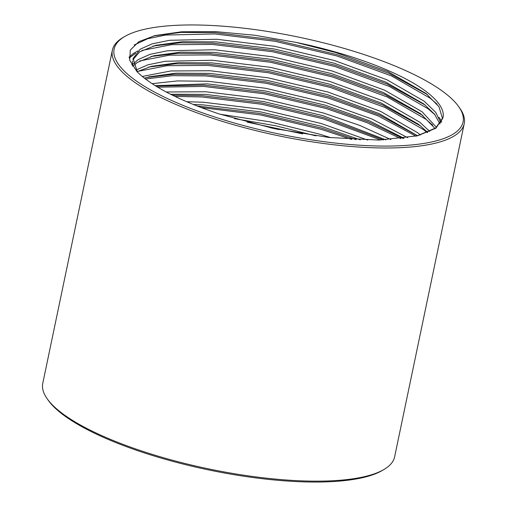 <?xml version="1.0" encoding="UTF-8"?>
<svg xmlns="http://www.w3.org/2000/svg" width="507" height="507" viewBox="0 0 507 507"><rect width="100%" height="100%" fill="white"/><g stroke="black" fill="none" stroke-linecap="round" stroke-linejoin="round"><path stroke-width="0.76" d="M458.562 106.457L459.684 108.035A179.725 49.832 -168.2 0 1 464.228 123.67L394.63 456.839A179.725 49.832 -168.2 0 1 384.205 469.349L382.538 470.338A178.236 49.42 -168.2 0 1 298.008 481.65A178.236 49.42 -168.2 0 1 48.438 400.543L47.316 398.965A179.725 49.832 -168.2 0 1 42.772 383.33L112.37 50.161A179.725 49.832 -168.2 0 1 122.795 37.651L124.462 36.662A178.236 49.42 -168.2 0 1 208.992 25.35A178.236 49.42 -168.2 0 1 458.562 106.457A178.236 49.42 -168.2 0 1 368.19 145.686A178.236 49.42 -168.2 0 1 172.798 101.013A178.236 49.42 -168.2 0 1 124.462 36.662M384.205 469.349A179.725 49.832 -168.2 0 1 298.965 480.75A179.725 49.832 -168.2 0 1 47.316 398.965M464.228 123.67A179.725 49.832 -168.2 0 1 368.564 147.588A179.725 49.832 -168.2 0 1 192.039 110.982A179.725 49.832 -168.2 0 1 112.37 50.161M132.859 59.851L139.653 51.822L155.814 45.319L182.488 41.701L216.121 41.885L274.053 48.945L333.872 63.147L385.764 82.102L423.757 103.916L434.499 114.151L439.968 124.006M137.435 72.133L133.056 58.52L140.198 49.198L152.1 43.868L169.471 40.3L216.673 39.261L274.604 46.321L334.417 60.517L386.993 79.789L424.302 101.292L435.665 112.307L440.856 122.821M133.664 65.492L137.46 62.317L153.615 55.821L180.296 52.196L213.929 52.379L271.86 59.446L331.673 73.642L383.571 92.604L420.772 113.809L435.025 128.448M133.221 64.034L138.005 59.693L149.901 54.369L167.278 50.801L214.48 49.756L272.411 56.822L332.224 71.018L384.8 90.284L422.109 111.794L436.483 127.384M137.099 71.683L151.422 66.322L178.103 62.697L211.736 62.881L269.667 69.947L329.48 84.143L381.378 103.105L418.579 124.304L427.686 132.384M135.984 70.08L147.917 64.807L165.269 61.277L212.287 60.257L270.212 67.317L330.032 81.519L382.608 100.785L419.916 122.288L429.759 131.452M144.362 78.179L149.229 76.817L175.91 73.198L209.543 73.382L267.474 80.442L327.288 94.638L379.185 113.6L417.622 135.768M142.233 76.468L170.84 70.961L210.094 70.752L268.019 77.818L327.839 92.014L380.415 111.287L417.724 132.79L420.417 134.982M155.161 85.658L207.35 83.877L265.281 90.943L325.095 105.139L369.109 120.672L404.028 138.303M152.087 83.693L177.298 80.924L207.902 81.253L265.826 88.319L325.646 102.515L372.011 119.044L407.799 137.752M170.561 94.251L205.158 94.378L263.089 101.444L322.902 115.64L385.833 139.862M166.182 91.982L205.703 91.754L263.634 98.814L323.453 113.017L359.812 125.444L390.916 139.583M193.211 104.455L202.965 104.873L260.896 111.939L320.709 126.135L360.312 139.856M186.595 101.692L203.51 102.249L261.441 109.316L321.261 123.512L367.676 140.065M234.43 118.625L275.618 125.761L315.899 135.863M220.108 114.246L269.749 121.813L319.061 134.013L330.913 137.689M132.542 66.094L132.504 61.144M295.974 42.373L254.774 35.243L215.773 31.637L181.671 31.776L154.952 35.579L138.842 41.688L130.305 50.066L129.71 60.263L137.067 71.76C152.303 86.621 179.655 100.678 219.132 113.929L273.33 128.391L329.005 137.479L378.983 140.071L417.559 135.794L435.976 128.163L443.112 117.345A157.772 43.741 -168.2 0 0 295.974 42.373L336.065 52.646L387.963 71.607L425.95 93.421L438.954 106.73L442.687 119.094M443.112 117.345L435.709 127.967L416.792 135.984M134.222 45.028L147.6 38.76L165.643 35.046L214.657 33.937L274.813 41.244L336.927 55.96L391.518 75.942L430.266 98.25L437.123 104.195M129.171 58.039L135.648 53.235M141.935 50.427L171.658 44.673L212.465 44.439L272.62 51.746L334.734 66.461L389.325 86.444L428.066 108.745L434.93 114.696M440.349 120.799L441.299 122.13M131.719 64.75L132.302 64.389M139.742 60.929L169.465 55.174L210.272 54.933L270.427 62.247L332.535 76.963L387.133 96.938L425.874 119.246L432.737 125.191M137.549 71.424L167.266 65.669L208.079 65.435L268.235 72.742L330.342 87.458L384.94 107.44L423.681 129.748L427.167 132.6M145.452 79.022L172.462 75.682L205.886 75.936L266.042 83.243L328.149 97.959L378.197 115.919L415.949 136.18M157.658 87.179L203.694 86.431L263.843 93.744L325.957 108.46L366.865 122.599L400.91 138.69M174.991 96.425L201.501 96.932L261.65 104.239L323.764 118.955L380.751 140.033M201.057 107.528L260.478 114.924L321.571 129.456L351.674 139.431M270.478 127.777L279.084 129.596M153.659 35.902L180.942 32.404L214.936 32.625L275.086 39.933L337.199 54.648L389.135 73.439L427.369 94.555M129.057 57.158L133.328 53.495L137.955 50.896M153.095 46.036L179.846 42.841L212.737 43.127L272.893 50.434L335.007 65.15L386.936 83.94L425.177 105.057M438.916 117.345L441.819 121.192M150.902 56.537L177.653 53.343L210.544 53.622L270.7 60.935L332.814 75.651L384.743 94.441L422.984 115.552M148.709 67.038L175.46 63.844L208.352 64.123L268.507 71.43L330.621 86.146L382.551 104.936L420.791 126.053M146.517 77.533L173.267 74.339L206.159 74.618L266.314 81.931L328.428 96.647L379.502 115.057L417.54 135.787M155.89 86.108L203.966 85.119L264.122 92.426L326.229 107.142L368.361 121.781L403.027 138.436M172.456 95.196L201.773 95.62L261.929 102.927L324.036 117.643L383.634 139.945M197.052 105.982L259.736 113.429L321.844 128.144L356.091 139.672M247.245 122.168L302.685 133.905"/></g></svg>
